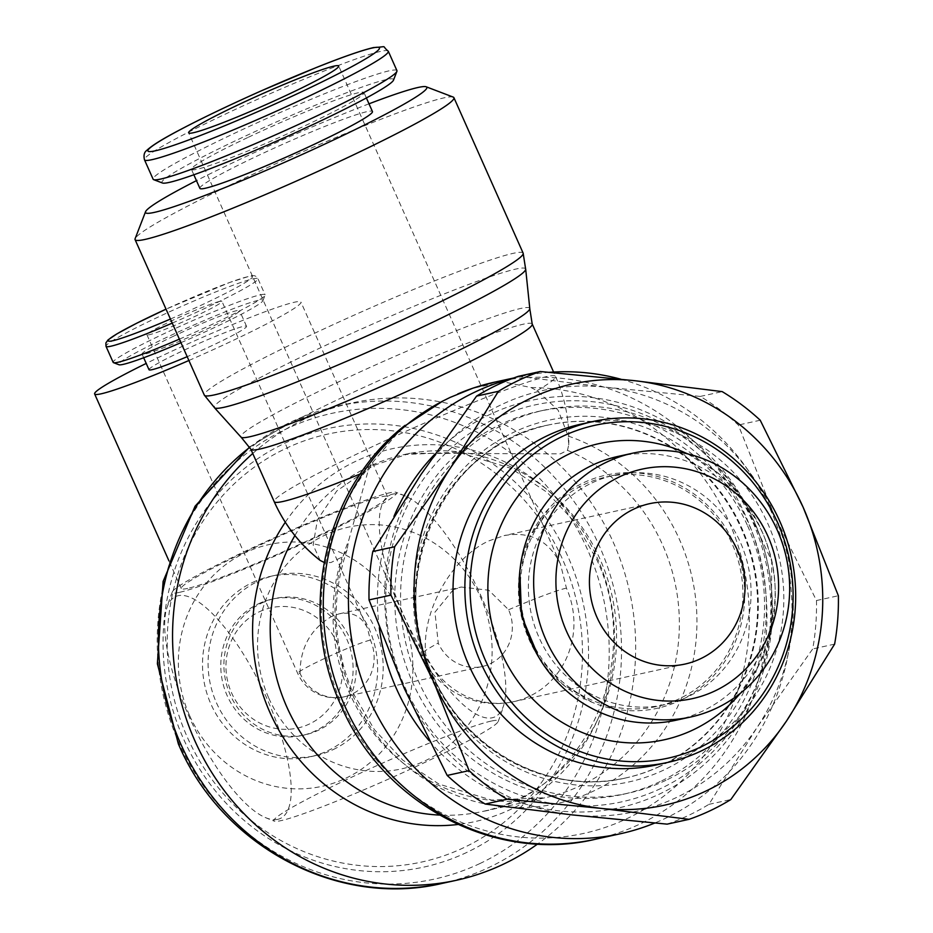 <?xml version="1.0" encoding="UTF-8"?>
<svg xmlns="http://www.w3.org/2000/svg" width="933" height="933" viewBox="0 0 933 933"><rect width="100%" height="100%" fill="white"/><g stroke="black" fill="none" stroke-linecap="round" stroke-linejoin="round"><path stroke-width="0.7" stroke-dasharray="4.67 3.5" d="M665.964 780.303A196.07 185.329 -102.4 0 1 628.422 793.132A196.07 185.329 -102.4 0 1 410.917 661.59A196.07 185.329 -102.4 0 1 506.852 422.941A196.07 185.329 -102.4 0 1 544.382 410.112A196.07 185.329 -102.4 0 1 761.888 541.653A196.07 185.329 -102.4 0 1 665.964 780.303M660.132 781.586A196.07 185.329 -102.4 0 1 622.591 794.415A196.07 185.329 -102.4 0 1 405.085 662.873A196.07 185.329 -102.4 0 1 501.021 424.223A196.07 185.329 -102.4 0 1 538.551 411.395A196.07 185.329 -102.4 0 1 756.057 542.936A196.07 185.329 -102.4 0 1 660.132 781.586M659.713 766.273A180.664 170.774 -102.4 0 1 625.122 778.087A180.664 170.774 -102.4 0 1 424.702 656.89A180.664 170.774 -102.4 0 1 513.103 436.971A180.664 170.774 -102.4 0 1 547.683 425.156A180.664 170.774 -102.4 0 1 748.114 546.365A180.664 170.774 -102.4 0 1 659.713 766.273M747.648 525.909A185.247 175.101 -102.4 0 1 664.133 769.888A185.247 175.101 -102.4 0 1 430.3 676.203A185.247 175.101 -102.4 0 1 513.803 432.236A185.247 175.101 -102.4 0 1 747.648 525.909M466.862 852.389A224.445 212.153 -102.4 0 1 183.533 738.889A224.445 212.153 -102.4 0 1 284.717 443.292A224.445 212.153 -102.4 0 1 568.045 556.791A224.445 212.153 -102.4 0 1 466.862 852.389M463.724 847.689A219.057 207.068 -102.4 0 1 187.195 736.918A219.057 207.068 -102.4 0 1 285.953 448.411A219.057 207.068 -102.4 0 1 562.482 559.182A219.057 207.068 -102.4 0 1 463.724 847.689M252.761 453.473A244.306 230.929 -102.4 0 1 304.986 418.975A244.306 230.929 -102.4 0 1 351.753 402.986A244.306 230.929 -102.4 0 1 615.43 547.239A244.306 230.929 -102.4 0 1 537.618 844.015M402.088 427.757L372.384 462.721L368.15 470.722L348.837 539.915L347.064 549.852L342.026 557.083L330.923 562.541L324.136 562.447M320.124 560.395L313.15 545.035L317.43 519.844L336.766 490.991L373.177 465.625L409.925 453.286L560.418 453.858L567.474 450.324L568.733 444.913L568.174 436.049L558.121 410.17L537.011 390.752L531.087 387.568L504.065 381.994L473.101 388.093M620.772 379.195A234.02 221.191 -102.4 0 1 790.776 585.901A234.02 221.191 -102.4 0 1 665.171 818.439A234.02 221.191 -102.4 0 1 654.709 823.058M434.696 454.324A208.386 196.968 -102.4 0 1 490.385 414.229A208.386 196.968 -102.4 0 1 753.432 519.611A208.386 196.968 -102.4 0 1 659.491 794.053A208.386 196.968 -102.4 0 1 429.028 740.569M379.299 627.804A208.386 196.968 -102.4 0 1 393.936 516.485M660.739 788.537A203.149 192.023 -102.4 0 1 404.304 685.813A203.149 192.023 -102.4 0 1 495.889 418.264A203.149 192.023 -102.4 0 1 752.325 520.987A203.149 192.023 -102.4 0 1 660.739 788.537M518.351 376.326L605.552 387.195A215.57 203.756 77.6 0 0 501.499 404.607A215.57 203.756 77.6 0 0 420.9 474.652A215.57 203.756 77.6 0 0 404.327 688.507A215.57 203.756 77.6 0 0 572.395 814.917A215.57 203.756 77.6 0 0 676.437 797.517A215.57 203.756 77.6 0 0 757.048 727.472L708.928 804.351A236.096 223.162 -102.4 0 1 688.554 815.395A236.096 223.162 -102.4 0 1 667.142 824.142M581.026 424.142A174.506 164.954 -102.4 0 1 774.623 541.222A174.506 164.954 -102.4 0 1 689.23 753.631A174.506 164.954 -102.4 0 1 655.829 765.048M618.206 456.377A135.063 127.658 -102.4 0 1 768.034 546.983A135.063 127.658 -102.4 0 1 701.954 711.378A135.063 127.658 -102.4 0 1 676.098 720.218M592.047 482.862A117.488 111.05 -102.4 0 1 614.532 475.165A117.488 111.05 -102.4 0 1 744.872 553.992A117.488 111.05 -102.4 0 1 687.388 696.998A117.488 111.05 -102.4 0 1 664.891 704.683A117.488 111.05 -102.4 0 1 534.562 625.856A117.488 111.05 -102.4 0 1 592.047 482.862M583.918 484.635A117.488 111.05 -102.4 0 1 606.403 476.95A117.488 111.05 -102.4 0 1 736.743 555.776A117.488 111.05 -102.4 0 1 679.259 698.782A117.488 111.05 -102.4 0 1 656.762 706.468A117.488 111.05 -102.4 0 1 526.434 627.641A117.488 111.05 -102.4 0 1 583.918 484.635M680.017 700.496A119.366 112.823 77.6 0 0 733.828 543.286A119.366 112.823 77.6 0 0 583.148 482.921A119.366 112.823 77.6 0 0 549.35 507.914A119.366 112.823 77.6 0 0 529.338 640.131A119.366 112.823 77.6 0 0 591.989 702.234A119.366 112.823 77.6 0 0 680.017 700.496M681.883 451.304A151.636 143.332 -102.4 0 1 736.055 698.152M453.181 97.079A174.506 12.117 -24 0 0 238.86 180.862A174.506 12.117 -24 0 0 135.122 238.696M525.687 269.357A170.377 11.826 -24 0 0 525.687 269.136A170.377 11.826 -24 0 0 515.914 269.054A170.377 11.826 -24 0 0 315.646 350.085A170.377 11.826 -24 0 0 214.462 407.698A170.377 11.826 -24 0 0 214.637 407.849M529.792 308.531A158.109 10.974 -24 0 0 520.719 308.461A158.109 10.974 -24 0 0 334.889 383.661A158.109 10.974 -24 0 0 240.994 437.111M369.001 103.82A153.98 10.683 -24 0 0 237.075 160.721A153.98 10.683 -24 0 0 196.455 180.64M396.933 70.64A133.442 9.26 -24 0 0 232.48 134.259A133.442 9.26 -24 0 0 153.117 179.194M393.516 80.121A126.771 8.805 -24 0 0 237.309 139.868A126.771 8.805 -24 0 0 162.447 182.996M199.895 188.361A94.443 6.554 156 0 1 256.05 156.557A94.443 6.554 156 0 1 372.442 111.528M247.618 137.606A94.443 6.554 -24 0 0 191.452 169.409A94.443 6.554 -24 0 0 307.843 124.392A94.443 6.554 -24 0 0 364.01 92.589A94.443 6.554 -24 0 0 247.618 137.606M392.723 494.105A122.701 39.139 -115.3 0 0 403.383 614.52A122.701 39.139 -115.3 0 0 492.297 717.757A122.701 39.139 -115.3 0 0 503.983 704.333A122.701 39.139 -115.3 0 0 477.883 589.178A122.701 39.139 -115.3 0 0 405.33 496.029A122.701 39.139 -115.3 0 0 392.723 494.105M491.155 721.092A122.701 8.514 -24 0 0 360.57 773.072A122.701 8.514 -24 0 0 274.477 821.203A122.701 8.514 -24 0 0 280.95 820.643A122.701 8.514 -24 0 0 403.709 772.256A122.701 8.514 -24 0 0 498.105 721.641A122.701 8.514 -24 0 0 491.155 721.092M277.754 819.372A122.701 39.139 64.7 0 1 265.135 817.448A122.701 39.139 64.7 0 1 192.595 724.288A122.701 39.139 64.7 0 1 166.494 609.144A122.701 39.139 64.7 0 1 178.18 595.721A122.701 39.139 64.7 0 1 267.083 698.957A122.701 39.139 64.7 0 1 277.754 819.372M179.311 592.385A122.701 8.514 156 0 1 172.36 591.837A122.701 8.514 156 0 1 266.768 541.222A122.701 8.514 156 0 1 389.527 492.834A122.701 8.514 156 0 1 395.989 492.274A122.701 8.514 156 0 1 309.896 540.405A122.701 8.514 156 0 1 179.311 592.385M189.632 715.623A123.739 116.963 77.6 0 0 345.84 778.204A123.739 116.963 77.6 0 0 401.622 615.232A123.739 116.963 77.6 0 0 245.426 552.651A123.739 116.963 77.6 0 0 189.632 715.623M187.696 588.408A112.916 7.837 156 0 1 181.27 588.536A112.916 7.837 156 0 1 264.564 542.983A112.916 7.837 156 0 1 381.142 496.799A112.916 7.837 156 0 1 387.58 496.683A112.916 7.837 156 0 1 304.275 542.236A112.916 7.837 156 0 1 187.696 588.408M188.886 360.5A112.916 7.837 -24 0 0 300.939 302.094A112.916 7.837 -24 0 0 294.501 302.21A112.916 7.837 -24 0 0 146.213 363.427M179.381 339.134A83.154 5.773 -24 0 0 215.628 322.748A83.154 5.773 -24 0 0 265.054 295.19A83.154 5.773 -24 0 0 265.077 294.746A83.154 5.773 -24 0 0 162.61 334.376A83.154 5.773 -24 0 0 113.161 362.377M180.944 342.656A78.99 5.481 -24 0 0 215.989 326.83A78.99 5.481 -24 0 0 262.954 300.648A78.99 5.481 -24 0 0 165.619 337.874A78.99 5.481 -24 0 0 118.981 364.745M149.023 369.736A53.379 3.709 156 0 1 180.769 351.753A53.379 3.709 156 0 1 246.545 326.305A53.379 3.709 156 0 1 214.8 344.289A53.379 3.709 156 0 1 187.183 356.674M173.783 336.09A53.379 3.709 -24 0 0 142.038 354.062A53.379 3.709 -24 0 0 207.826 328.614A53.379 3.709 -24 0 0 239.571 310.642A53.379 3.709 -24 0 0 173.783 336.09M258.628 603.721A69.8 65.975 -102.4 0 1 271.981 599.149A69.8 65.975 -102.4 0 1 349.42 645.986A69.8 65.975 -102.4 0 1 315.272 730.947A69.8 65.975 -102.4 0 1 301.907 735.519A69.8 65.975 -102.4 0 1 224.468 688.682A69.8 65.975 -102.4 0 1 258.628 603.721M259.339 611.78A61.59 58.219 -102.4 0 1 337.081 642.919A61.59 58.219 -102.4 0 1 309.324 724.043A61.59 58.219 -102.4 0 1 231.571 692.892A61.59 58.219 -102.4 0 1 259.339 611.78M261.741 603.033A69.8 65.975 -102.4 0 1 275.107 598.473A69.8 65.975 -102.4 0 1 352.546 645.298A69.8 65.975 -102.4 0 1 318.386 730.259A69.8 65.975 -102.4 0 1 305.033 734.831A69.8 65.975 -102.4 0 1 227.594 688.006A69.8 65.975 -102.4 0 1 261.741 603.033M333.116 749.619A92.39 87.329 77.6 0 0 378.32 637.169A92.39 87.329 77.6 0 0 275.83 575.183A92.39 87.329 77.6 0 0 258.149 581.236A92.39 87.329 77.6 0 0 212.946 693.685A92.39 87.329 77.6 0 0 315.436 755.672A92.39 87.329 77.6 0 0 333.116 749.619M252.586 582.449A92.39 87.329 -102.4 0 1 270.267 576.407A92.39 87.329 -102.4 0 1 372.757 638.394A92.39 87.329 -102.4 0 1 327.553 750.843A92.39 87.329 -102.4 0 1 309.873 756.885A92.39 87.329 -102.4 0 1 207.383 694.91A92.39 87.329 -102.4 0 1 252.586 582.449M488.95 540.86L504.077 535.612C530.014 530.959 548.814 540.464 560.453 564.115L566.436 588.128A82.116 77.626 -102.4 0 1 529.408 696.286A82.116 77.626 -102.4 0 1 513.686 701.651A82.116 77.626 -102.4 0 1 425.751 654.756C421.145 612.048 451.269 557.759 488.95 540.86M453.24 589.773L461.252 587.044L488.775 590.227L508.59 609.762A41.064 38.813 -102.4 0 1 490.07 663.841A41.064 38.813 -102.4 0 1 482.209 666.524A41.064 38.813 -102.4 0 1 438.242 643.07L434.941 612.176L453.24 589.773M300.064 673.393C300.029 647.957 310.561 628.982 331.67 616.445L339.227 613.821C352.196 611.5 361.596 616.246 367.415 628.072L370.401 640.085A41.064 38.813 -102.4 0 1 351.893 694.164A41.064 38.813 -102.4 0 1 344.032 696.846A41.064 38.813 -102.4 0 1 300.064 673.393A41.064 2.846 156 0 1 297.72 673.439A41.064 2.846 156 0 1 328.008 656.879A41.064 2.846 156 0 1 370.401 640.085M219.628 301.429A41.064 2.846 -24 0 0 177.235 318.223A41.064 2.846 -24 0 0 146.947 334.784A41.064 2.846 -24 0 0 149.28 334.737A41.064 2.846 -24 0 0 191.673 317.943A41.064 2.846 -24 0 0 221.961 301.382A41.064 2.846 -24 0 0 219.628 301.429M268.844 698.246A123.739 116.963 77.6 0 0 425.051 760.827A123.739 116.963 77.6 0 0 480.833 597.855A123.739 116.963 77.6 0 0 324.626 535.274A123.739 116.963 77.6 0 0 268.844 698.246M773.62 513.616A215.57 203.756 77.6 0 0 605.552 387.195L700.298 396.42A236.096 223.162 -102.4 0 1 738.33 425.028L773.62 513.616L816.468 600.537A236.096 223.162 -102.4 0 1 812.725 648.936L757.048 727.472A215.57 203.756 77.6 0 0 773.62 513.616M708.928 804.351L730.831 799.546M834.615 644.132L812.725 648.936M816.468 600.537L838.37 595.732M760.22 420.223L738.33 425.028M700.298 396.42L722.189 391.615M512.823 378.32A234.02 221.191 -102.4 0 1 520.311 376.547A234.02 221.191 -102.4 0 1 549.397 372.314M660.377 766.121A180.664 170.774 -102.4 0 1 625.798 777.947L625.798 777.947A180.664 170.774 -102.4 0 1 432.317 674.769A180.664 170.774 -102.4 0 1 513.768 436.831A180.664 170.774 -102.4 0 1 548.347 425.005L548.347 425.005A180.664 170.774 -102.4 0 1 741.828 528.183A180.664 170.774 -102.4 0 1 660.377 766.121M479.97 863.515A238.451 225.389 -102.4 0 1 178.973 742.936A238.451 225.389 -102.4 0 1 286.466 428.9A238.451 225.389 -102.4 0 1 587.463 549.479A238.451 225.389 -102.4 0 1 479.97 863.515M249.881 447.234A244.306 230.929 -102.4 0 1 290.828 422.078A244.306 230.929 -102.4 0 1 337.594 406.1L337.594 406.1A244.306 230.929 -102.4 0 1 599.231 545.618A244.306 230.929 -102.4 0 1 489.09 867.387A244.306 230.929 -102.4 0 1 442.324 883.364M285.311 522.235A190.973 180.512 -102.4 0 1 356.091 461.124A190.973 180.512 -102.4 0 1 597.155 557.689A190.973 180.512 -102.4 0 1 511.062 809.203A190.973 180.512 -102.4 0 1 457.916 824.48M294.898 535.542A182.716 172.71 -102.4 0 1 369.258 466.488A182.716 172.71 -102.4 0 1 404.234 454.534A182.716 172.71 -102.4 0 1 599.907 558.879A182.716 172.71 -102.4 0 1 517.535 799.523A182.716 172.71 -102.4 0 1 482.559 811.477L482.559 811.477A182.716 172.71 -102.4 0 1 439.49 815.08M568.174 436.049A190.938 180.477 -102.4 0 1 679.527 539.624A190.938 180.477 -102.4 0 1 593.458 791.091A190.938 180.477 -102.4 0 1 352.429 694.537A190.938 180.477 -102.4 0 1 348.837 539.915M567.474 450.324A182.716 172.71 -102.4 0 1 662.698 545.105A182.716 172.71 -102.4 0 1 580.326 785.749A182.716 172.71 -102.4 0 1 545.35 797.703A182.716 172.71 -102.4 0 1 349.677 693.347A182.716 172.71 -102.4 0 1 342.026 557.083M347.064 549.852C330.83 597.796 332.871 645.613 353.175 693.277L374.425 729.699L402.671 760.033L438.942 784.082L491.574 800.082L545.35 797.703L482.559 811.477C582.973 794.123 645.974 661.847 596.397 558.949L575.206 522.597L547.041 492.309L511.074 468.366L458.231 452.19L404.234 454.534L409.925 453.286M531.087 387.568A225.833 213.459 -102.4 0 1 728.743 521.232A225.833 213.459 -102.4 0 1 626.929 818.649A225.833 213.459 -102.4 0 1 341.863 704.45A225.833 213.459 -102.4 0 1 372.384 462.721M495.19 382.029A234.043 221.226 -102.4 0 1 745.584 515.739A234.043 221.226 -102.4 0 1 640.073 823.979A234.043 221.226 -102.4 0 1 595.511 839.234M523.145 253.158A174.506 12.117 -24 0 0 513.197 253.344A174.506 12.117 -24 0 0 308.077 336.346A174.506 12.117 -24 0 0 204.304 395.114M532.207 323.996A153.98 10.683 -24 0 0 523.436 324.171A153.98 10.683 -24 0 0 342.446 397.4A153.98 10.683 -24 0 0 250.872 449.263M537.011 390.752A153.98 10.683 -24 0 0 555.532 376.384A153.98 10.683 -24 0 0 546.761 376.559A153.98 10.683 -24 0 0 365.771 449.788A153.98 10.683 -24 0 0 274.197 501.651M360.395 473.917A153.98 10.683 -24 0 0 368.15 470.722M388.291 51.233A133.442 9.26 -24 0 0 380.687 51.373A133.442 9.26 -24 0 0 223.827 114.841A133.442 9.26 -24 0 0 144.475 159.788M172.232 323.098A83.154 5.773 -24 0 0 208.491 306.7A83.154 5.773 -24 0 0 257.94 278.699A83.154 5.773 -24 0 0 253.205 278.792A83.154 5.773 -24 0 0 155.461 318.34A83.154 5.773 -24 0 0 106.012 346.341M170.424 319.039A78.99 5.481 -24 0 0 247.956 276.681A78.99 5.481 -24 0 0 166.027 309.161L229.646 282.477L248.749 276.413C253.17 274.757 256.237 275.527 257.94 278.699L265.077 294.746M508.59 609.762A82.116 5.703 156 0 1 566.436 588.128M425.751 654.756A82.116 5.703 156 0 1 421.063 654.849A82.116 5.703 156 0 1 438.242 643.07M622.591 794.415L628.422 793.132M547.683 425.156L548.347 425.005C445.403 443.63 384.279 574.88 432.667 674.757C465.007 750.797 550.132 796.082 625.798 777.947L625.122 778.087M249.694 446.884L291.493 421.658L337.594 406.1L351.753 402.986M614.532 475.165L606.403 476.95M687.691 453.881L717.127 472.273L741.782 497.207L771.743 560.955L771.229 631.384L759.275 664.354L740.254 693.382M568.733 444.913A153.98 153.98 0 0 0 555.532 376.384L553.596 372.045M193.842 174.774L191.452 169.409M265.135 817.448A175.334 175.334 0 0 0 274.489 821.203M172.36 591.837A175.334 175.334 0 0 0 166.494 609.144M181.27 588.536L168.966 560.908M143.682 357.759L142.038 354.062M275.107 598.473L271.981 599.149M275.83 575.183L270.267 576.407M649.66 503.668L504.077 535.612M684.857 664.098L513.686 701.651A82.116 82.116 0 0 1 421.063 654.849L188.653 132.824M146.947 334.784L297.72 673.439A41.064 41.064 0 0 0 344.032 696.846L482.209 666.524M367.415 628.072L221.961 301.382M339.227 613.821L461.252 587.044M560.453 564.115L338.691 66.021M315.436 755.672L309.873 756.885M305.033 734.831L301.907 735.519M246.545 326.305L239.571 310.642M262.954 300.648L265.054 295.19M387.58 496.683L300.939 302.094M498.105 721.641A175.334 175.334 0 0 0 503.983 704.333M405.33 496.029A175.334 175.334 0 0 0 395.989 492.274M366.389 97.953L364.01 92.589M591.989 702.234L562.167 683.936L538.621 657.019M519.821 571.323L529.932 537.023L549.35 507.914M664.891 704.683L656.762 706.468M520.311 376.547L513.745 377.982M538.551 411.395L544.382 410.112"/><path stroke-width="1.4" d="M537.618 844.015A244.306 230.929 -102.4 0 1 503.249 864.273A244.306 230.929 -102.4 0 1 456.482 880.262A244.306 230.929 -102.4 0 1 197.691 746.901A244.306 230.929 -102.4 0 1 252.761 453.473M457.741 393.971A234.043 221.226 -102.4 0 1 494.933 382.075L473.101 388.093L450.219 397.376L442.674 401.108L402.088 427.757M654.709 823.058A234.02 221.191 -102.4 0 1 620.632 833.694A234.02 221.191 -102.4 0 1 360.814 676.88A234.02 221.191 -102.4 0 1 475.27 391.907A234.02 221.191 -102.4 0 1 512.823 378.32M429.028 740.569A208.386 196.968 -102.4 0 1 379.299 627.804M393.936 516.485A208.386 196.968 -102.4 0 1 434.696 454.324M689.044 819.337A236.096 223.162 77.6 0 0 710.445 810.59A236.096 223.162 77.6 0 0 730.831 799.546L786.507 721.011A215.57 203.756 -102.4 0 1 705.896 791.056A215.57 203.756 -102.4 0 1 601.855 808.456A215.57 203.756 -102.4 0 1 433.775 682.046A215.57 203.756 -102.4 0 1 450.359 468.179L394.682 546.726A236.096 223.162 77.6 0 0 390.927 595.114L433.775 682.046L469.077 770.635A236.096 223.162 77.6 0 0 507.109 799.243L601.855 808.456L689.044 819.337L667.142 824.142L572.395 814.917L485.207 804.048A236.096 223.162 -102.4 0 1 447.175 775.44L404.327 688.507L369.025 599.919A236.096 223.162 -102.4 0 1 372.78 551.531L420.9 474.652L476.576 396.105A236.096 223.162 -102.4 0 1 496.951 385.061A236.096 223.162 -102.4 0 1 518.351 376.326L540.254 371.521A236.096 223.162 77.6 0 0 518.853 380.256A236.096 223.162 77.6 0 0 498.467 391.3L450.359 468.179A215.57 203.756 -102.4 0 1 530.959 398.134A215.57 203.756 -102.4 0 1 635 380.734L540.254 371.521M476.576 396.105L498.467 391.3M562.447 436.411A170.401 161.071 -102.4 0 1 777.551 522.585A170.401 161.071 -102.4 0 1 700.73 747.006A170.401 161.071 -102.4 0 1 485.626 660.832A170.401 161.071 -102.4 0 1 562.447 436.411M559.473 432.959A174.506 164.954 -102.4 0 1 592.875 421.541A174.506 164.954 -102.4 0 1 786.472 538.621A174.506 164.954 -102.4 0 1 701.08 751.03A174.506 164.954 -102.4 0 1 667.678 762.448A174.506 164.954 -102.4 0 1 474.081 645.379A174.506 164.954 -102.4 0 1 559.473 432.959M667.678 762.448L655.829 765.048A174.506 164.954 -102.4 0 1 462.232 647.98A174.506 164.954 -102.4 0 1 547.624 435.559A174.506 164.954 -102.4 0 1 581.026 424.142L592.875 421.541M690.607 717.034L676.098 720.218A135.063 127.658 -102.4 0 1 526.27 629.6A135.063 127.658 -102.4 0 1 592.35 465.205A135.063 127.658 -102.4 0 1 618.206 456.377L632.714 453.193A135.063 127.658 -102.4 0 1 782.542 543.799A135.063 127.658 -102.4 0 1 716.462 708.194A135.063 127.658 -102.4 0 1 690.607 717.034A135.063 127.658 -102.4 0 1 540.778 626.428A135.063 127.658 -102.4 0 1 606.858 462.022A135.063 127.658 -102.4 0 1 632.714 453.193M619.594 476.81A117.488 111.05 -102.4 0 1 767.894 536.218A117.488 111.05 -102.4 0 1 714.935 690.945A117.488 111.05 -102.4 0 1 566.623 631.536A117.488 111.05 -102.4 0 1 619.594 476.81M740.254 693.382L736.055 698.152A151.636 143.332 -102.4 0 1 693.114 729.898A151.636 143.332 -102.4 0 1 501.697 653.217A151.636 143.332 -102.4 0 1 570.063 453.52A151.636 143.332 -102.4 0 1 681.883 451.304L687.691 453.881M324.136 562.447L320.124 560.395A153.98 153.98 0 0 1 274.197 501.651A153.98 10.683 -24 0 0 282.979 501.476A153.98 10.683 -24 0 0 360.395 473.917M196.455 180.64A153.98 10.683 -24 0 0 145.536 211.744L135.122 238.696A174.506 12.117 -24 0 0 135.075 239.629A174.506 12.117 -24 0 0 350.132 156.441A174.506 12.117 -24 0 0 453.916 97.673A174.506 12.117 -24 0 0 453.181 97.079L426.183 86.792A153.98 10.683 -24 0 0 369.001 103.82M523.145 253.158A174.506 12.117 -24 0 1 419.36 311.925A174.506 12.117 -24 0 1 214.24 394.927A174.506 12.117 -24 0 1 204.304 395.114L214.637 407.849A170.377 11.826 -24 0 0 224.025 407.289A170.377 11.826 -24 0 0 424.293 326.247A170.377 11.826 -24 0 0 525.687 269.357L523.145 253.158L453.916 97.673M214.532 407.779L240.994 437.111A158.109 10.974 -24 0 0 241.157 437.25A158.109 10.974 -24 0 0 249.869 436.737A158.109 10.974 -24 0 0 435.711 361.538A158.109 10.974 -24 0 0 529.792 308.741A158.109 10.974 -24 0 0 529.792 308.531L525.699 269.24M145.536 211.744A153.98 10.683 -24 0 0 335.262 139.169A153.98 10.683 -24 0 0 426.183 86.792M144.475 159.788L153.117 179.194A133.442 9.26 -24 0 0 153.665 179.661A133.442 9.26 -24 0 0 317.57 115.587A133.442 9.26 -24 0 0 396.898 71.363A133.442 9.26 -24 0 0 396.933 70.64L388.291 51.233C380.641 45.006 389.119 46.767 373.538 47.56C358.389 51.117 333.594 60.575 315.855 67.712L261.123 90.909C234.766 102.653 211.231 113.779 190.53 124.311C174.109 132.766 154.89 142.772 146.761 150.4C144.218 152.219 143.449 155.344 144.475 159.788A133.442 9.26 -24 0 0 152.079 159.648A133.442 9.26 -24 0 0 308.928 96.169A133.442 9.26 -24 0 0 388.291 51.233M153.665 179.661L162.447 182.996A126.771 8.805 -24 0 0 318.153 122.13A126.771 8.805 -24 0 0 393.516 80.121L396.898 71.363M366.389 97.953L372.442 111.528A94.443 6.554 156 0 1 316.275 143.344A94.443 6.554 156 0 1 199.895 188.361L193.842 174.774M146.213 363.427A112.916 7.837 -24 0 0 94.63 393.948A112.916 7.837 -24 0 0 101.067 393.831A112.916 7.837 -24 0 0 188.886 360.5M170.424 319.039A78.99 5.481 -24 0 1 112.625 340.767A78.99 5.481 -24 0 1 155.1 314.258A78.99 5.481 -24 0 1 166.027 309.161L136.51 323.319L117.01 333.804L108.03 339.915L105.872 342.959L106.012 346.341L113.161 362.377A83.154 5.773 -24 0 0 113.511 362.669A83.154 5.773 -24 0 0 179.381 339.134M113.511 362.669L118.981 364.745A78.99 5.481 -24 0 0 180.944 342.656M187.183 356.674A53.379 3.709 156 0 1 149.023 369.736L143.682 357.759M633.939 509.045A82.116 77.626 -102.4 0 1 649.66 503.668A82.116 77.626 -102.4 0 1 740.767 558.762A82.116 77.626 -102.4 0 1 700.578 658.721A82.116 77.626 -102.4 0 1 684.857 664.098A82.116 77.626 -102.4 0 1 593.761 609.004A82.116 77.626 -102.4 0 1 633.939 509.045M193.329 132.743A82.116 5.703 156 0 1 188.653 132.824A82.116 5.703 156 0 1 249.228 99.703A82.116 5.703 156 0 1 334.014 66.115A82.116 5.703 156 0 1 338.691 66.021A82.116 5.703 156 0 1 278.116 99.155A82.116 5.703 156 0 1 193.329 132.743M786.507 721.011L834.615 644.132A236.096 223.162 77.6 0 0 838.37 595.732L803.08 507.144A215.57 203.756 -102.4 0 1 786.507 721.011M803.08 507.144L760.22 420.223A236.096 223.162 77.6 0 0 722.189 391.615L635 380.734A215.57 203.756 -102.4 0 1 803.08 507.144M469.077 770.635L447.175 775.44M485.207 804.048L507.109 799.243M369.025 599.919L390.927 595.114M394.682 546.726L372.78 551.531M549.397 372.314A234.02 221.191 -102.4 0 1 620.772 379.195M456.482 880.262L442.324 883.364A244.306 230.929 -102.4 0 1 180.687 743.834A244.306 230.929 -102.4 0 1 249.881 447.234M457.916 824.48A190.973 180.512 -102.4 0 1 269.999 712.625A190.973 180.512 -102.4 0 1 285.311 522.235M439.49 815.08A182.716 172.71 -102.4 0 1 286.886 707.132A182.716 172.71 -102.4 0 1 294.898 535.542M494.933 382.075A234.043 221.226 -102.4 0 1 495.19 382.029L513.745 377.982M620.632 833.694L595.511 839.234A234.043 221.226 -102.4 0 1 595.266 839.292A234.043 221.226 -102.4 0 1 344.627 705.628A234.043 221.226 -102.4 0 1 442.674 401.108M274.197 501.651L250.872 449.263A153.98 10.683 -24 0 0 259.654 449.088A153.98 10.683 -24 0 0 440.633 375.859A153.98 10.683 -24 0 0 532.207 323.996L529.792 308.741M155.088 150.854A126.771 8.805 -24 0 0 304.1 90.559A126.771 8.805 -24 0 0 372.267 48.003A126.771 8.805 -24 0 0 223.255 108.298A126.771 8.805 -24 0 0 155.088 150.854M106.012 346.341A83.154 5.773 -24 0 0 110.759 346.248A83.154 5.773 -24 0 0 172.232 323.098M442.324 883.364C337.839 908.31 221.739 846.243 178.355 743.881L157.374 663.76L163.123 581.399L195.067 506.211L249.694 446.884M595.266 839.292C494.338 863.375 382.588 803.675 341.116 705.698C296.986 610.753 324.206 488.484 404.992 425.378M204.304 395.114L135.075 239.629M168.966 560.908L94.63 393.948M553.596 372.045L532.207 323.996M250.872 449.263L241.157 437.25M538.621 657.019L521.547 615.85L519.821 571.323"/></g></svg>
